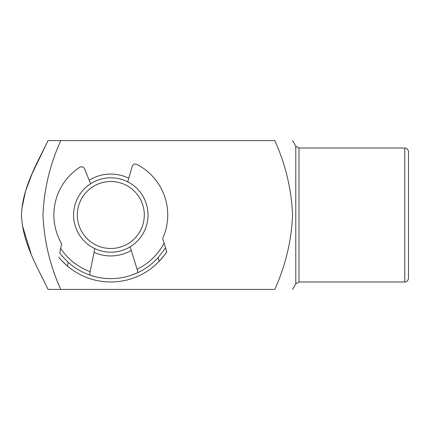 <?xml version="1.0" encoding="UTF-8"?>
<svg xmlns="http://www.w3.org/2000/svg" width="430" height="430" viewBox="0 0 430 430"><rect width="100%" height="100%" fill="white"/><g stroke="black" fill="none" stroke-linecap="round" stroke-linejoin="round"><path stroke-width="0.64" d="M408.5 215L408.5 278.258C408 281.87 404.979 282.161 404.781 281.983L404.781 148.017C404.979 147.839 408 148.13 408.5 151.742L408.5 215M131.3 250.432A40.931 40.931 0 0 1 94.025 252.335M89.198 180.24A40.931 40.931 0 0 1 128.774 178.219M21.769 209.077L25.564 191.049L32.062 173.817L48.058 140.578C36.614 164.206 22.301 188.103 21.5 215C22.376 242.187 36.674 265.858 48.058 289.422L274.77 289.422C285.558 265.589 291.492 240.784 292.567 215C291.465 189.109 285.531 164.303 274.77 140.578L60.78 140.578C50.02 164.303 44.086 189.109 42.984 215C44.059 240.773 49.993 265.584 60.78 289.422L48.058 289.422M48.058 140.578L60.78 140.578L48.058 140.578M31.051 253.797L22.279 225.11M92.38 187.039A33.492 33.492 0 0 0 82.845 233.431A33.492 33.492 0 0 0 129.237 242.961A33.492 33.492 0 0 0 138.772 196.569A33.492 33.492 0 0 0 92.38 187.039M131.284 246.073A37.211 37.211 0 0 1 79.738 235.479A37.211 37.211 0 0 1 90.332 183.927A37.211 37.211 0 0 1 141.878 194.521A37.211 37.211 0 0 1 131.284 246.073M130.177 246.772L137.068 269.261A60.281 60.281 0 0 0 164.104 243.176L162.669 238.494A56.932 56.932 0 0 0 136.95 164.421A3.349 3.349 0 0 0 132.198 166.464L127.715 181.852M137.068 269.266L137.406 270.373L137.068 269.261C137.863 271.212 137.917 272.421 137.24 272.883L131.838 275.055M59.754 252.98L60.651 248.443L59.754 252.98C60.453 254.275 63.258 257.36 68.166 262.23L67.413 266.025A66.983 66.983 0 0 0 166.754 251.829C166.184 253.055 163.653 256.226 159.165 261.349A66.983 66.983 0 0 0 166.754 251.829L165.459 247.594L166.754 251.829M95.987 276.882L90.397 275.27C89.671 274.877 89.607 273.668 90.198 271.647L94.767 248.578M159.165 261.349L158.03 257.651C162.4 252.329 164.878 248.975 165.459 247.594A63.629 63.629 0 0 1 164.83 248.626A63.629 63.629 0 0 0 165.459 247.594L164.104 243.176M158.03 257.651A63.629 63.629 0 0 1 68.166 262.23M90.198 271.647L90.198 271.652A60.281 60.281 0 0 1 60.651 248.443L61.603 243.643A56.932 56.932 0 0 1 79.663 167.34A3.349 3.349 0 0 1 84.597 168.888L90.617 183.744M67.413 266.025C62.441 261.402 59.603 258.505 58.894 257.323A66.983 66.983 0 0 0 67.413 266.025A66.983 66.983 0 0 1 58.894 257.323M299.011 281.983L295.792 283.843L295.792 146.157L299.011 148.017L299.011 281.983L404.781 281.983M295.792 283.843L292.567 289.422M295.792 146.157L292.567 140.578M299.011 148.017L404.781 148.017"/></g></svg>
